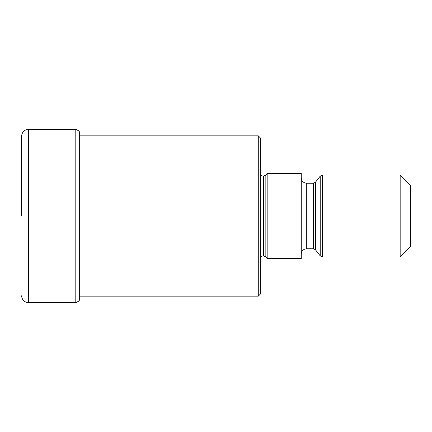 <?xml version="1.0" encoding="UTF-8"?>
<svg xmlns="http://www.w3.org/2000/svg" width="432" height="432" viewBox="0 0 432 432"><rect width="100%" height="100%" fill="white"/><g stroke="black" fill="none" stroke-linecap="round" stroke-linejoin="round"><path stroke-width="0.65" d="M21.6 216L21.6 136.193L21.6 216M79.04 130.961L79.04 301.039L79.04 130.961L75.8 129.373L28.42 129.373L28.42 302.627C24.278 302.222 22.005 299.948 21.6 295.807M258.293 135.853L260.339 137.9L260.339 294.1L258.293 296.147L258.293 135.853L79.699 135.853M267.16 216L267.16 258.633L301.261 258.633L301.261 173.367L267.16 173.367L267.16 216M400.167 256.927L400.167 175.073L410.4 185.306L410.4 246.694L400.167 256.927L322.375 256.927L320.225 255.879L320.225 176.121L322.375 175.073L322.375 256.927M79.04 301.039L75.8 302.627L75.8 129.373M79.202 300.829L79.699 297.977L79.699 134.023L79.99 135.853M260.339 173.367C260.512 175.041 261.425 175.948 263.066 176.099L263.066 255.901C261.425 256.052 260.512 256.959 260.339 258.633M263.066 255.901L263.693 255.901L263.693 176.099L263.066 176.099M263.693 176.099L265.847 175.046L265.847 256.954L267.16 258.633M301.261 177.8C301.585 181.116 303.404 182.936 306.72 183.26L306.72 248.74L304.317 249.296C302.368 250.349 301.352 251.986 301.261 254.2M306.72 248.74L313.319 248.74L313.319 183.26L306.72 183.26M313.319 183.26L315.468 182.212L315.468 249.788L320.225 255.879M28.42 129.373C24.278 129.778 22.005 132.052 21.6 136.193M75.8 302.627L28.42 302.627M79.202 131.171L79.699 134.023M258.293 296.147L79.699 296.147M263.693 255.901L265.847 256.954M265.847 175.046L267.16 173.367M313.319 248.74L315.468 249.788M315.468 182.212L320.225 176.121M322.375 175.073L400.167 175.073"/></g></svg>
